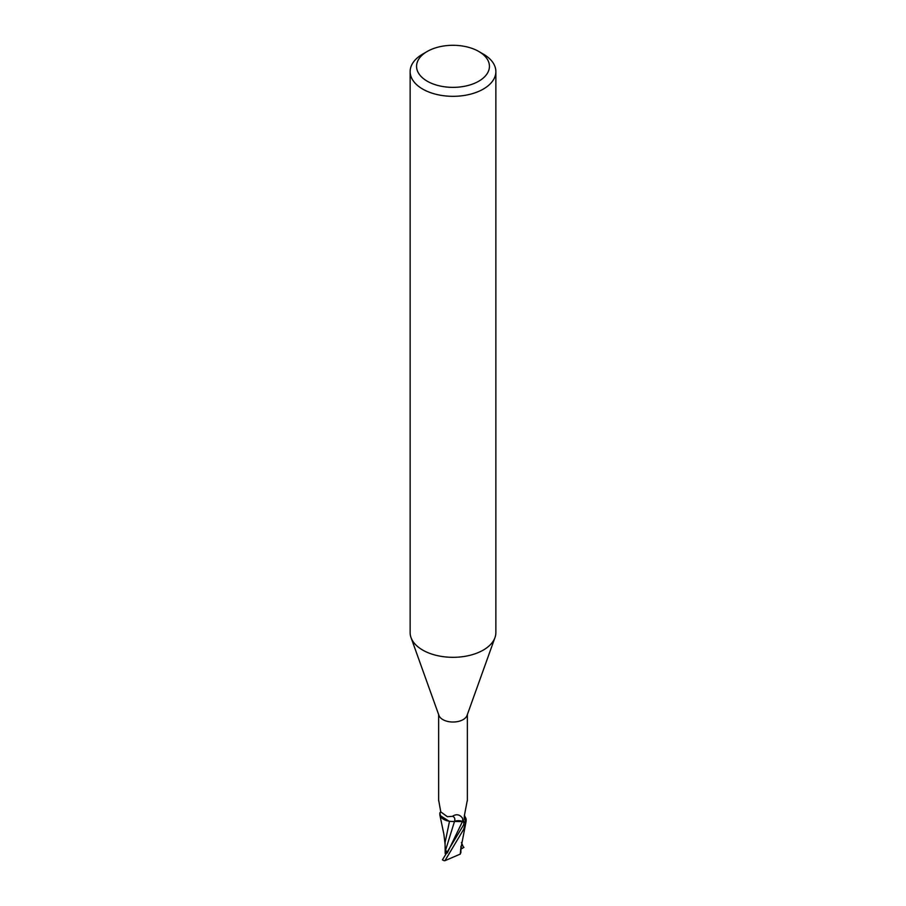 <?xml version="1.0" encoding="UTF-8"?>
<svg xmlns="http://www.w3.org/2000/svg" width="906" height="906" viewBox="0 0 906 906"><rect width="100%" height="100%" fill="white"/><g stroke="black" fill="none" stroke-linecap="round" stroke-linejoin="round"><path stroke-width="1.36" d="M447.043 852.387L446.296 852.444L446.296 851.04L446.307 853.645L445.186 853.543L445.073 842.614L449.512 821.266M478.764 51.461L483.306 54.088A42.865 24.745 180 0 1 495.865 71.585L495.865 632.581A42.865 24.745 180 0 1 494.97 637.598A42.865 24.745 180 0 1 483.306 650.078A42.865 24.745 180 0 1 440.724 656.284A42.865 24.745 180 0 1 411.03 637.598A42.865 24.745 180 0 1 410.135 632.581L410.135 71.585A42.865 24.745 180 0 1 422.694 54.088L427.236 51.461A36.433 21.031 180 0 1 478.764 51.461A36.433 21.031 180 0 1 478.764 81.2A36.433 21.031 180 0 1 427.236 81.2A36.433 21.031 180 0 1 427.236 51.461L422.694 54.088M494.97 637.598L467.054 715.423A14.36 8.29 180 0 1 463.147 719.602A14.36 8.29 180 0 1 448.889 721.674A14.36 8.29 180 0 1 438.946 715.423L411.03 637.598M495.865 71.585A42.865 24.745 180 0 1 483.306 89.082A42.865 24.745 180 0 1 436.601 94.439A42.865 24.745 180 0 1 410.135 71.585M454.574 821.549L451.301 821.436A12.865 7.429 180 0 1 440.769 816.85A12.865 7.429 180 0 1 439.84 813.656L440.701 811.685M448.991 821.176L439.999 815.457M440.441 812.229A14.994 8.664 180 0 0 439.863 812.795L439.818 812.965A14.892 8.596 180 0 1 440.361 812.422M438.731 800.53L440.769 811.901L447.417 816.714L452.4 816.329C456.296 813.792 459.636 814.369 462.445 818.095L464.042 822.274A14.36 8.29 180 0 0 466.16 820.281L465.299 820.236A15.493 12.356 -75.3 0 1 464.268 818.005M464.619 819.613L465.299 820.236C464.359 819.987 464.076 818.311 464.45 815.241L467.224 800.734M465.231 817.099A12.865 7.429 180 0 1 465.333 817.246A12.865 7.429 180 0 1 466.16 820.281M451.301 821.436A12.865 7.429 180 0 0 454.574 821.402A6.455 3.726 180 0 1 462.513 821.538L464.042 822.274M464.914 822.784L462.445 821.595L454.506 821.448M463.963 822.331L463.612 824.913L442.434 859.862A15.006 8.664 180 0 0 443.94 860.621L444.925 860.7L463.612 829.454L466.182 820.972A14.892 8.596 180 0 1 464.37 822.523A14.892 8.596 180 0 0 466.182 820.983L465.276 817.155M454.574 821.402A16.319 6.704 140.2 0 0 452.4 816.329M440.361 812.433A14.892 8.596 180 0 0 439.818 812.965L440.769 816.85M464.925 822.773L462.422 821.663L464.925 822.773M447.202 853.033L445.163 849.047L445.186 853.543M445.582 850.156L454.45 821.606M460.735 848.888L460.293 854.075L444.925 860.7M460.792 852.353L460.135 854.245M463.985 847.325L461.222 848.979L460.905 846.804M461.414 842.478L463.566 847.574M466.137 821.153A14.994 8.664 180 0 1 464.45 822.569M462.513 821.538A22.537 9.253 140.2 0 0 462.445 818.095M447.349 852.818L462.445 821.595M461.732 848.65L460.939 846.374M438.64 800.893L438.64 714.585M464.438 815.332L465.333 817.246M467.36 800.893L467.36 714.585M445.084 844.347L443.872 834.154L439.852 814.97M460.712 849.341L466.16 821.074M460.905 846.793L460.882 852.795"/></g></svg>

